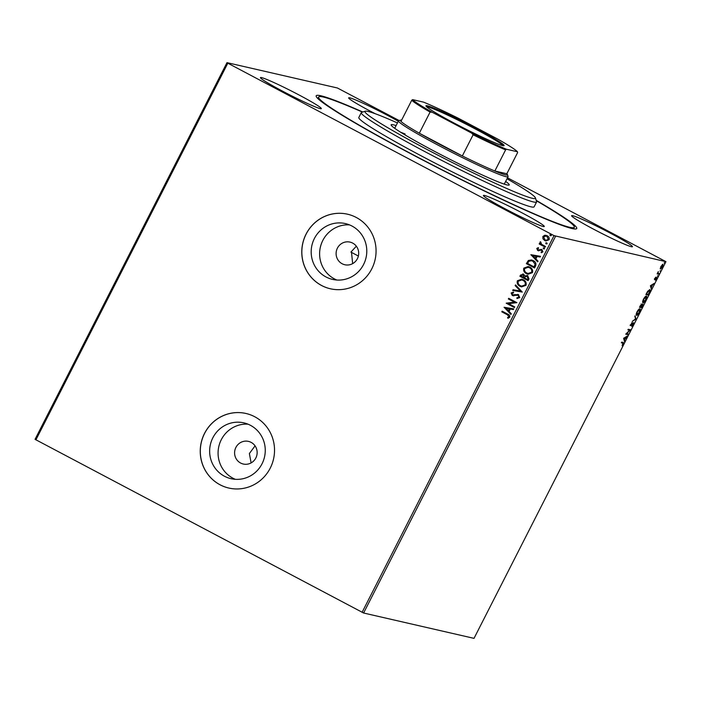 <?xml version="1.0" encoding="UTF-8"?>
<svg xmlns="http://www.w3.org/2000/svg" width="701" height="701" viewBox="0 0 701 701"><rect width="100%" height="100%" fill="white"/><g stroke="black" fill="none" stroke-linecap="round" stroke-linejoin="round"><path stroke-width="1.05" d="M536.212 200.363A146.202 8.982 -153 0 1 576.231 228.894A146.202 8.982 -153 0 1 411.513 154.132A146.202 8.982 -153 0 1 316.195 96.405A146.202 8.982 -153 0 1 362.803 112.002M342.158 263.76A11.61 11.26 -77.1 0 0 357.974 257.355A11.61 11.26 -77.1 0 0 350.018 242.108A11.61 11.26 -77.1 0 0 342.158 263.76M240.618 463.037A11.61 11.26 -77.1 0 0 256.435 456.64A11.61 11.26 -77.1 0 0 248.478 441.393A11.61 11.26 -77.1 0 0 240.618 463.037M224.469 476.242A28.636 27.76 -77.1 0 0 231.041 478.687A28.636 27.76 -77.1 0 0 263.488 460.461A28.636 27.76 -77.1 0 0 250.423 425.305A28.636 27.76 -77.1 0 0 243.852 422.861A28.636 27.76 -77.1 0 0 211.413 441.095A28.636 27.76 -77.1 0 0 224.469 476.242M247.988 424.175A28.636 27.76 -77.1 0 0 219.159 445.161A28.636 27.76 -77.1 0 0 232.898 478.178A28.636 27.76 -77.1 0 0 235.334 479.318M326.009 276.965A28.636 27.76 -77.1 0 0 332.581 279.41A28.636 27.76 -77.1 0 0 365.019 261.175A28.636 27.76 -77.1 0 0 351.963 226.029A28.636 27.76 -77.1 0 0 345.391 223.584A28.636 27.76 -77.1 0 0 312.953 241.81A28.636 27.76 -77.1 0 0 326.009 276.965M349.527 224.89A28.636 27.76 -77.1 0 0 320.699 245.876A28.636 27.76 -77.1 0 0 334.438 278.902A28.636 27.76 -77.1 0 0 336.874 280.032M321.584 285.509A38.257 37.092 -77.1 0 0 330.364 288.768A38.257 37.092 -77.1 0 0 373.703 264.417A38.257 37.092 -77.1 0 0 356.257 217.459A38.257 37.092 -77.1 0 0 347.477 214.191A38.257 37.092 -77.1 0 0 304.146 238.542A38.257 37.092 -77.1 0 0 321.584 285.509M347.512 214.199A38.257 37.092 -77.1 0 0 304.199 238.577A38.257 37.092 -77.1 0 0 321.654 285.517A38.257 37.092 -77.1 0 0 330.399 288.777M220.053 484.785A38.257 37.092 -77.1 0 0 228.824 488.054A38.257 37.092 -77.1 0 0 272.163 463.694A38.257 37.092 -77.1 0 0 254.717 416.736A38.257 37.092 -77.1 0 0 245.946 413.476A38.257 37.092 -77.1 0 0 202.607 437.827A38.257 37.092 -77.1 0 0 220.053 484.785M245.972 413.485A38.257 37.092 -77.1 0 0 202.668 437.853A38.257 37.092 -77.1 0 0 220.114 484.803A38.257 37.092 -77.1 0 0 228.859 488.054M282.722 91.235A34.156 2.094 27 0 0 321.33 108.62A34.156 2.094 27 0 0 299.055 94.986A34.156 2.094 27 0 0 260.457 77.601A34.156 2.094 27 0 0 282.722 91.235M593.87 229.332A34.156 2.094 27 0 0 632.477 246.708A34.156 2.094 27 0 0 610.203 233.082A34.156 2.094 27 0 0 571.604 215.698A34.156 2.094 27 0 0 593.87 229.332M398.299 121.264A34.156 2.094 27 0 0 387.267 115.227A34.156 2.094 27 0 0 348.66 97.842A34.156 2.094 27 0 0 370.925 111.477A34.156 2.094 27 0 0 375.175 113.693M505.666 209.091A34.156 2.094 27 0 0 544.274 226.467A34.156 2.094 27 0 0 522 212.832A34.156 2.094 27 0 0 483.401 195.456A34.156 2.094 27 0 0 505.666 209.091M662.962 264.268L662.603 266.862L660.517 269.07L660.877 266.468L663.041 264.295M660.377 268.991L660.254 268.299M658.8 274.275L657.126 273.889L658.318 271.611L658.046 273.259L659.133 273.618L658.8 274.275L657.188 273.767M657.704 273.075L658.563 273.495M656.679 277.438L655.54 280.225L656.346 278.095L654.585 279.76L655.663 277.21L654.918 279.112L656.723 277.465M654.83 278.332L654.918 279.112M656.215 278.963L656.005 277.92M649.739 289.609C650.449 289.671 650.265 290.836 649.187 293.123L648.18 295.103L645.893 294.578L647.663 291.283L649.853 289.653M641.625 304.199L641.713 305.101L642.975 303.892L641.739 307.757L639.452 307.231L641.687 304.216M635.903 319.2L632.232 321.409L635.378 319.025L635.062 315.844L635.956 319.095L635.369 318.99M628.35 334.035L628.017 334.684L625.73 334.167L629.603 330.302L627.894 329.908L628.227 329.26L630.514 329.777L626.641 333.641L628.35 334.035M623.215 342.482L623.224 344.217L622.137 345.768L622.856 343.131L621.34 342.78L621.673 342.123L623.461 342.561M622.392 342.877L621.401 342.649M362.102 612.315L554.035 235.632L665.95 261.666L474.016 638.357L363.6 613.016L35.05 439.334L226.984 62.643L337.4 87.984L399.202 120.563M555.534 236.325L363.6 613.016M623.618 338.311L627.342 335.998L624.591 339.801L624.512 341.562L623.618 338.311M630.506 325.615L632.057 322.46L630.918 325.001L633.511 322.67L633.213 324.607L631.741 326.412L633.169 323.327L630.541 325.632M630.891 324.992L630.418 324.738M636.412 315.24L636.604 315.345C635.93 315.24 636.07 314.074 637.034 311.84C638.322 309.614 639.286 308.606 639.925 308.799C640.6 308.904 640.451 310.087 639.47 312.339C638.19 314.521 637.235 315.52 636.604 315.345L636.499 315.301M642.852 302.595L643.045 302.692C642.37 302.595 642.519 301.421 643.483 299.187C644.771 296.97 645.735 295.953 646.375 296.146C647.049 296.26 646.892 297.434 645.91 299.686C644.64 301.868 643.684 302.876 643.045 302.692L642.94 302.657M650.397 285.745L654.129 283.432L652.587 284.851L651.369 287.244L651.29 288.996L650.397 285.745M657.547 276.29L657.669 275.721M660.105 271.278L660.219 270.7M664.276 263.103L664.39 262.524M507.498 177.809L665.95 261.666M542.951 238.796L542.854 236.5L544.738 235.264L547.201 235.755C548.909 236.64 549.531 237.981 549.067 239.786L545.825 240.96L544.756 240.557L542.951 238.796L542.854 236.5M545.185 247.146L539.183 243.974L539.516 243.317L540.401 243.79L539.989 242.125L540.445 241.74L540.927 242.388L541.496 244.237L545.518 246.498L545.185 247.146M536.764 248.452L538.263 247.646L538.587 248.294L537.527 248.802L538.009 249.863L541.891 249.556L542.916 251.852L541.417 252.772L541.058 252.106L542.145 251.536L541.584 250.231L537.702 250.529L536.764 248.452L538.394 247.672M538.009 249.863L541.891 249.556M541.531 252.763L541.19 252.132L542.276 251.571L541.715 250.257L540.935 250.082M538.736 250.809L537.702 250.529L536.896 248.487M535.582 266.003L534.574 267.975L526.355 263.637L528.344 260.483L531.498 259.966L533.233 260.623C535.652 261.78 536.44 263.576 535.582 266.003M528.125 280.628L519.914 276.282L520.528 275.081L523.559 274.196L524.9 275.922L527.687 275.686L528.992 278.928L528.125 280.628M522.832 273.925L523.559 274.196M526.959 275.414L527.687 275.686M522.289 292.08L512.685 290.459L513.053 289.75L520.335 290.976L515.156 285.614L515.524 284.904L522.289 292.08M514.736 306.907L514.403 307.564L506.192 303.218L514.481 302.201L508.356 298.968L508.689 298.311L516.9 302.657L508.628 303.673L514.736 306.907M507.261 314.723L501.802 311.831L502.135 311.183L507.682 314.109C509.303 314.635 509.995 315.669 509.767 317.194L507.997 318.298L507.533 317.632L508.917 316.747L507.393 314.749L501.802 311.831M554.035 235.632L227.825 63.195L35.9 439.877M504.08 307.362L513.737 308.869L513.369 309.579L510.293 309.062L509.075 311.454L511.266 313.724L510.898 314.434L504.133 307.257M519.756 297.583L516.987 298.547L516.839 297.794L518.889 297.189L518.1 295.261L512.282 295.507L511.143 292.974L513.369 292.063L513.614 292.843L511.975 293.43L512.58 294.832L518.442 294.613L519.756 297.583M517.11 298.556L516.97 297.82L519.02 297.215L518.232 295.287L517.189 295.051M513.702 295.831L512.282 295.507L511.143 292.974M512.58 294.832L515.077 294.622M517.732 294.341L518.442 294.613M520.054 286.323C517.688 285.132 516.786 283.292 517.347 280.794L521.754 279.156L523.349 279.76C525.715 280.961 526.6 282.81 526.004 285.307L521.57 286.902L520.186 286.358C517.82 285.167 516.917 283.318 517.478 280.821L517.347 280.794M526.504 273.679C524.129 272.487 523.226 270.639 523.796 268.141L528.203 266.503L529.798 267.116C532.164 268.308 533.049 270.157 532.453 272.654L528.011 274.257L526.626 273.705C524.26 272.514 523.358 270.674 523.919 268.176L523.796 268.141M530.859 254.805L540.515 256.312L540.156 257.022L537.071 256.505L535.862 258.888L538.044 261.158L537.685 261.867L530.911 254.691M544.642 248.759L543.547 248.916L543.144 248.005L544.107 247.821L544.511 248.732L543.547 248.916L544.511 248.732M543.678 248.943L543.144 248.005L544.107 247.821M547.201 243.746L546.105 243.895L545.702 242.993L546.657 242.809L547.069 243.711L546.105 243.895L547.069 243.711M546.237 243.93L545.702 242.993L546.657 242.809M551.363 235.562L550.276 235.72L549.864 234.809L550.828 234.625L551.231 235.536L550.276 235.72L551.231 235.536M550.399 235.746L549.864 234.809L550.828 234.625M226.984 62.643L227.825 63.195M356.336 246.209L350.929 252.08A139.368 8.561 -153 0 0 358.369 256.04M255.059 445.854L249.381 453.538L251.116 462.905M351.516 252.386L352.656 263.629M501.925 311.866L502.249 311.244M508.094 318.272L507.533 317.632M507.664 317.658L508.584 317.115M509.049 316.782L507.393 314.749M504.264 307.283L513.728 308.878M510.933 314.363L504.203 307.397M508.374 310.727L509.443 308.931L506.087 308.361L508.374 310.727L509.312 308.896M514.42 307.529L506.192 303.218M506.385 303.112L514.481 302.201M514.613 302.236L508.356 298.968M508.488 298.994L508.803 298.372M518.232 295.287L517.312 295.077L518.232 295.287M513.833 295.866L512.413 295.533M511.274 293L513.5 292.098M512.711 294.867L513.973 295.033L512.711 294.867M515.209 294.657L518.574 294.639M512.825 290.486L513.053 289.75M513.185 289.776L520.335 290.976M520.466 291.003L515.156 285.614M515.288 285.64L515.621 285M517.478 280.821L521.824 279.173M521.632 286.919L520.186 286.358M521.71 286.166L525.286 284.913C525.776 282.897 525.058 281.408 523.148 280.444L521.833 279.953M523.016 280.418L521.763 279.936L518.205 281.215C517.75 283.23 518.477 284.711 520.387 285.666L521.64 286.148L525.154 284.886C525.645 282.862 524.926 281.373 523.016 280.418L523.148 280.444M528.142 280.593L519.914 276.282M520.046 276.317L520.659 275.107L523.691 274.231M527.818 275.721L524.9 275.922M527.485 276.369L525.356 276.588L524.567 277.911L527.616 279.524L528.125 278.805L526.933 276.176M523.367 274.888L521.43 275.397L521.088 276.071L523.717 277.465L523.367 274.888L522.841 274.696M524.024 277.167L522.902 274.704M528.125 278.805L527.003 276.185M527.616 279.524L528.002 278.779M523.919 268.176L528.265 266.52M528.081 274.266L526.626 273.705M528.151 273.513L531.726 272.268C532.217 270.244 531.507 268.755 529.588 267.8L528.274 267.309M529.457 267.764L528.212 267.291L524.646 268.562C524.199 270.577 524.926 272.067 526.828 273.022L528.09 273.495L531.603 272.233C532.085 270.218 531.376 268.728 529.457 267.764L529.588 267.8M534.583 267.948L526.355 263.637M526.486 263.664L528.344 260.483M528.475 260.509L531.56 259.975M533.032 261.307L531.551 260.763L528.94 261.236L527.538 263.427L534.066 266.879L535.231 264.347L533.032 261.307L531.621 260.772M535.231 264.347L532.9 261.28M534.066 266.879L535.1 264.312M531.043 254.726L540.515 256.312M537.72 261.797L530.99 254.831M535.161 258.17L536.221 256.364L532.865 255.795L535.161 258.17L536.09 256.338M538.14 249.889L538.762 250.02L538.14 249.889M540.979 249.311L542.022 249.591M541.715 250.257L541.067 250.108L541.715 250.257M538.867 250.844L537.833 250.564M543.275 248.04L544.239 247.856M545.203 247.12L539.183 243.974M539.314 244.009L539.63 243.378M539.989 242.125L540.401 243.79M540.12 242.16L540.576 241.766M545.825 243.019L546.789 242.835M542.986 236.535L544.738 235.264M544.87 235.291L546.14 235.343M545.895 240.978L544.756 240.557M544.887 240.583L543.082 238.822M546.026 240.241L548.462 239.427L546.999 236.447L546.044 236.097M546.868 236.412L545.983 236.079L543.59 236.894L545.098 239.9L545.956 240.233L548.331 239.4L546.999 236.447M549.996 234.844L550.96 234.66M622.742 342.228L622.751 343.972M626.545 336.48L626.983 336.708M625.362 337.181L625.809 337.418M624.232 339.328L624.591 339.801M624.118 339.556L624.88 340.844M623.732 338.162L624.495 339.468L625.432 337.637L624.197 338.381L624.495 339.468M624.985 337.409L625.432 337.637M623.75 338.145L624.197 338.381M627.816 333.913L628.017 334.684M627.544 334.438L625.791 334.035M627.956 329.785L629.603 330.302M629.98 329.654L630.436 329.926M629.971 329.68L629.428 330.215M630.83 324.957L631.11 325.404M630.637 325.15L630.12 325.413M633.231 322.749L633.152 323.31M634.799 316.353L635.956 319.095M639.759 308.79L639.838 309.64M637.086 314.696L636.306 315.108M639.224 309.246L639.689 309.491L637.288 311.857L636.937 314.688L639.224 312.304L639.592 309.456L639.119 309.202M636.385 314.407L636.937 314.688M641.538 306.977L641.739 307.757M641.266 307.502L639.514 307.099M641.161 303.945L641.24 304.856M642.712 303.954L640.986 306.845L641.836 307.047L642.256 304.348M640.363 305.951L640.022 306.626L640.749 306.793L641.301 304.847L640.162 305.838M646.199 296.137L646.278 296.987M643.527 302.052L642.756 302.455M645.665 296.593L646.138 296.847L643.728 299.213L643.378 302.043L645.665 299.651L646.042 296.803L645.568 296.558M642.826 301.763L643.378 302.043M647.987 294.324L648.18 295.103M647.715 294.858L645.963 294.455M649.573 289.601L649.652 290.459M646.462 293.982L648.285 294.394L649.476 291.931L649.398 290.267L646.261 293.868M653.323 283.914L653.761 284.15M652.149 284.624L652.587 284.851M651.019 286.77L651.369 287.244M650.905 286.989L651.658 288.286M650.51 285.596L651.282 286.911L652.21 285.079L650.975 285.815L651.282 286.911M651.772 284.843L652.21 285.079M650.537 285.587L650.975 285.815M656.206 277.193L655.987 278.683M655.12 278.63L654.48 279.366L654.953 279.611M658.598 273.495L658.327 274.03M662.734 264.277L662.734 264.978M662.27 264.733L660.272 268.807M660.281 268.106L660.745 268.352M660.324 268.141L660.859 268.413L662.401 266.818L662.699 264.952L662.226 264.706M397.441 122.938A95.643 5.871 27 0 0 383 116.743A95.643 5.871 27 0 0 365.291 111.205A95.643 5.871 27 0 0 418.707 145.028A95.643 5.871 27 0 0 517.364 192.994A95.643 5.871 27 0 0 535.406 197.884A95.643 5.871 27 0 0 507.007 178.773M535.406 197.884L536.598 201.537A98.377 6.046 -153 0 1 536.598 201.958A98.377 6.046 -153 0 1 518.048 196.508A98.377 6.046 -153 0 1 419.093 148.533A98.377 6.046 -153 0 1 361.287 112.633A98.377 6.046 -153 0 1 361.62 112.388L365.291 111.205M505.658 181.428A66.271 4.066 -153 0 1 509.224 184.95A66.271 4.066 -153 0 1 496.729 181.279A66.271 4.066 -153 0 1 430.072 148.963A66.271 4.066 -153 0 1 391.132 124.778A66.271 4.066 -153 0 1 396.083 125.602M536.318 200.688A143.468 8.815 -153 0 1 574.294 227.29A143.468 8.815 -153 0 1 547.236 219.343A143.468 8.815 -153 0 1 402.935 149.374A143.468 8.815 -153 0 1 318.64 97.027A143.468 8.815 -153 0 1 345.698 104.966A143.468 8.815 -153 0 1 362.478 112.107M361.287 112.633L358.816 117.496A98.377 6.046 27 0 0 416.613 153.396A98.377 6.046 27 0 0 515.568 201.371A98.377 6.046 27 0 0 534.118 206.821L536.598 201.958M405.134 134.005A61.486 3.777 27 0 0 400.683 132.261M475.523 128.108A43.856 2.69 -153 0 1 503.966 145.72A43.856 2.69 -153 0 1 454.555 123.297A43.856 2.69 -153 0 1 425.963 105.974A43.856 2.69 -153 0 1 475.523 128.108M502.967 145.668A43.041 2.646 27 0 0 474.963 128.791A43.041 2.646 27 0 0 426.594 106.754M506.472 149.252L505.614 149.865L494.845 171.009A60.12 3.689 27 0 0 507.463 174.61L508.059 176.442A61.486 3.777 -153 0 1 508.059 176.705A61.486 3.777 -153 0 1 438.572 145.414A61.486 3.777 -153 0 1 398.492 120.879A61.486 3.777 -153 0 1 398.703 120.721L400.534 120.134A60.12 3.689 27 0 0 400.972 121.387A60.12 3.689 27 0 0 419.321 133.208A60.12 3.689 27 0 0 439.518 144.275A60.12 3.689 27 0 0 462.336 155.946A60.12 3.689 27 0 0 494.845 171.009L506.823 173.76L517.592 152.616L517.478 151.775A59.296 3.645 27 0 0 497.868 139.149L458.349 118.259A59.296 3.645 27 0 0 423.606 102.153L412.6 99.63A59.296 3.645 27 0 0 432.21 112.256L471.729 133.146A59.296 3.645 27 0 0 506.472 149.252L517.478 151.775M401.603 120.151A60.12 3.689 27 0 0 400.534 120.134M507.463 174.61A60.12 3.689 27 0 0 506.823 173.76M432.21 112.256L430.09 112.064L419.321 133.208L462.336 155.946L473.114 134.802L471.729 133.146M400.972 121.387L411.741 100.243L412.6 99.63M430.09 112.064A60.12 3.689 -153 0 1 411.741 100.243M505.614 149.865A60.12 3.689 -153 0 1 473.114 134.802M654.892 279.103L654.427 278.849M656.373 278.104L655.899 277.859M658.169 273.364L657.704 273.11M317.851 98.561L318.64 97.027M573.514 228.824L574.294 227.29M398.492 120.879L394.707 128.301M508.059 176.705L504.273 184.135"/></g></svg>
